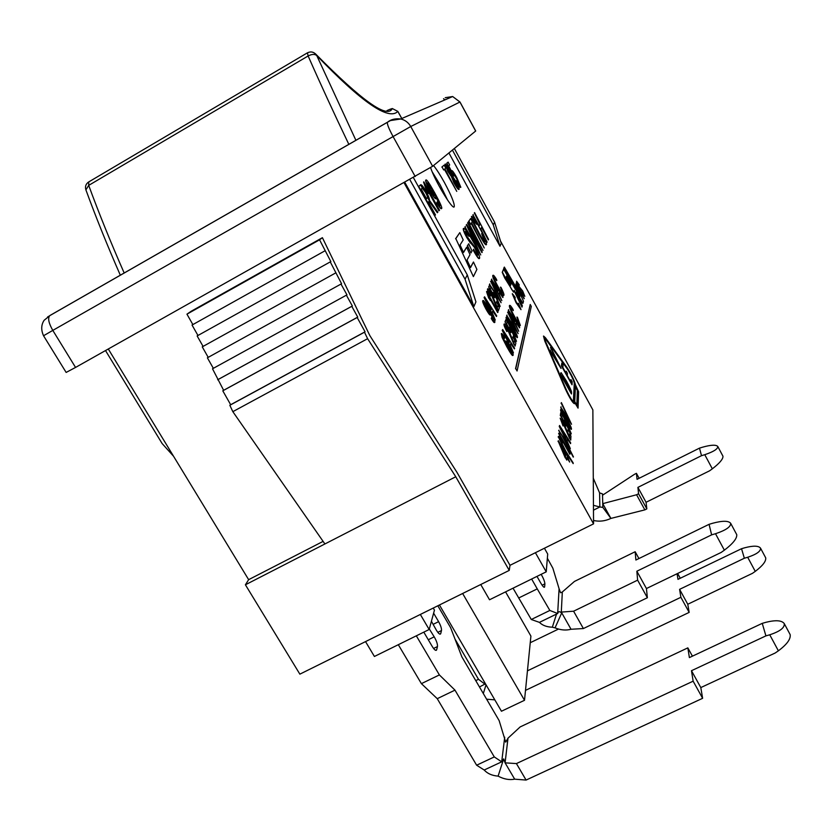 <?xml version="1.0" encoding="UTF-8"?>
<svg xmlns="http://www.w3.org/2000/svg" width="832" height="832" viewBox="0 0 832 832"><rect width="100%" height="100%" fill="white"/><g stroke="black" fill="none" stroke-linecap="round" stroke-linejoin="round"><path stroke-width="1.25" d="M429.978 202.124L427.648 197.454M422.479 188.178L420.462 184.902M432.245 171.922L440.201 184.943L447.668 200.21M307.455 52.811L308.131 55.973C311.854 54.059 314.725 53.914 316.753 55.546L315.484 53.82M391.04 109.845L390.208 109.21L392.298 108.534C387.494 118.997 362.086 100.974 316.087 54.454C313.498 51.782 310.575 51.262 307.33 52.884L88.514 182.062C85.79 184.018 84.926 186.618 85.904 189.883L88.702 185.38L88.754 181.917M401.814 118.498L397.842 111.394L392.298 108.534L397.79 111.394M398.31 644.696L421.398 683.644L437.247 698.672L476.632 765.211L484.193 770.016L501.696 761.831L494.291 756.933L454.979 690.134L439.379 674.929L416.322 635.825M437.83 605.779L450.59 627.619L461.874 656.885L499.148 720.616L505.69 742.144L507.998 738.171L520.166 726.918L687.835 647.868L689.385 657.592L762.247 623.355L766.002 622.284C775.663 619.892 781.737 620.318 784.243 623.563C784.857 627.671 780.021 631.415 769.746 634.795L765.918 635.877L762.247 623.355M433.618 613.153L438.599 621.66L433.129 624.354M437.819 632.351L441.48 630.552C441.688 628.503 440.731 625.539 438.599 621.66M441.48 630.552L440.731 633.578L439.691 634.088M431.413 621.265L436.072 629.658C438.027 633.006 439.483 634.483 440.45 634.067L440.731 633.578M429.312 628.971L434.2 636.834L428.282 639.746M433.576 648.461L437.466 646.558C437.674 644.197 436.582 640.962 434.2 636.834M437.466 646.558L436.665 649.74L435.542 650.291M423.81 632.143L432.182 646.37C434.054 649.418 435.448 650.718 436.374 650.27L436.665 649.74M439.379 674.929L421.398 683.644M765.918 635.877L691.475 670.706L693.139 681.179L516.422 763.578L505.086 762.85L514.675 779.168L526.084 780.062L702.624 698.298L700.804 687.575L775.164 653.016L778.388 650.811C786.989 644.374 790.91 638.966 790.15 634.587L789.994 634.286M691.475 670.706L700.804 687.575M504.712 737.183L501.696 761.831L503.672 758.898L498.108 776.121C492.097 775.653 487.448 773.625 484.193 770.016M503.672 758.898L505.086 762.85L507.998 738.171M514.675 779.168C509.361 780.198 503.838 779.178 498.108 776.121M494.291 756.933L476.632 765.211M454.979 690.134L437.247 698.672M687.835 647.868L692.422 656.167M693.139 681.179L702.624 698.298M516.422 763.578L526.084 780.062M603.002 494.905L602.482 493.886L599.581 492.856L593.278 478.202M593.476 510.162L599.862 506.979L602.836 507.395L610.906 518.409L602.742 503.641L636.574 494.759L638.57 493.771L637.905 487.375L646.058 502.289L709.592 470.808L712.327 468.822C719.618 463.206 723.164 459.014 722.966 456.217L722.883 456.071M704.766 454.688L701.501 455.686L699.494 448.126L702.707 447.148C711.038 444.818 716.061 444.6 717.787 446.482C717.839 449.02 713.502 451.755 704.766 454.688L712.327 468.822M699.494 448.126L637.052 479.326L636.428 473.325L634.525 474.282L602.524 495.217L602.836 507.395M637.905 487.375L701.501 455.686M646.058 502.289L646.838 508.882L644.852 509.87L610.906 518.409C605.186 521.113 599.394 521.81 593.538 520.489M593.445 505.315L599.862 506.979L599.581 492.856M644.852 509.87L636.574 494.759M646.838 508.882L638.57 493.771M602.482 493.886L602.524 495.217M636.428 473.325L639.132 478.286M510.006 565.313L509.236 570.398L455.759 476.757L367.619 338.686L364.478 332.207L365.061 331.802L357.167 317.502L357.75 317.127L351.78 306.322L352.352 305.989L346.382 295.183L346.965 294.861L340.995 284.055L341.588 283.764L330.262 261.893L330.876 261.643L319.571 239.814L322.41 237.692L369.866 335.639L457.07 472.514L510.006 565.313L593.559 523.858L592.862 409.885L500.49 240.989M323.107 541.382L248.643 579.665L245.409 584.792L299.863 674.149L509.236 570.398M513.032 588.182L531.284 619.497L539.427 622.367L557.669 613.517L558.407 611.863L559.551 611.686L561.735 612.862L571.033 629.262C565.926 630.604 560.602 630.136 555.058 627.858L561.735 612.862M638.924 558.542L635.17 551.741L574.465 581.422L562.068 592.197L560.57 592.758L559.083 588.713L557.669 613.517L549.848 610.459L537.254 588.879L518.648 598.01M537.254 588.879L531.648 579.02M556.525 614.068L552.334 627.203L555.058 627.858M552.334 627.203C546.759 627.006 542.454 625.404 539.427 622.367M709.072 524.326L712.847 523.203C722.54 520.624 728.478 520.645 730.662 523.297C730.933 526.781 725.868 530.265 715.489 533.718L711.63 534.862L709.072 524.326L635.887 560.03L635.17 551.741M571.033 629.262L583.388 628.555L647.369 597.74L646.433 588.536L721.136 552.458L724.36 550.17C733.023 543.566 737.152 538.387 736.736 534.622L736.601 534.362M711.63 534.862L636.854 571.22L646.433 588.536M545.126 572.374L545.875 572.031L545.147 572.395M542.121 585.218L544.887 583.866C544.762 581.693 543.535 578.51 541.195 574.309M536.983 576.389L540.717 582.972C542.568 586.123 543.816 587.548 544.482 587.226L543.847 587.153M544.887 583.866L544.638 586.768M636.854 571.22L637.624 580.154L573.591 611.208L561.038 612.102M549.848 610.459L531.284 619.497M547.352 558.22L552.854 568.183L559.083 588.713M637.624 580.154L647.369 597.74M573.591 611.208L583.388 628.555M525.502 690.373L689.166 612.394L687.773 604.25L752.461 573.342L755.258 571.376C762.705 565.739 766.189 561.236 765.71 557.846L765.596 557.638M747.687 557.263L744.349 558.241L741.541 548.714L744.817 547.758C753.272 545.553 758.503 545.678 760.51 548.122C760.864 551.262 756.59 554.31 747.687 557.263L755.258 571.376M677.082 573.737L677.986 579.353L741.541 548.714M530.254 642.72L558.48 629.075M744.349 558.241L679.598 589.347L680.878 597.293L527.457 670.831M679.598 589.347L687.773 604.25M479.471 686.972L485.451 683.81M486.044 684.83L483.309 693.524M494.811 699.847L486.626 699.202M485.222 683.426L485.087 684.268L478.504 679.307L475.758 680.628M478.504 679.307L455.021 639.122M677.643 573.466L680.264 578.25M680.878 597.293L689.166 612.394M494.603 222.196L493.262 224.796L499.99 246.262L501.238 243.381L494.603 222.196L454.345 148.502M409.812 179.566L465.067 279.209L473.855 306.644L404.83 182.364M452.41 150.082L493.262 224.796M465.067 279.209L467.293 274.903L475.925 301.87L473.855 306.644M413.379 177.559L467.293 274.903M173.555 456.248L162.126 443.539L105.529 350.584M448.219 170.737L446.555 166.566L449.134 170.144L450.84 174.325L448.219 170.737M450.663 174.346L446.503 166.691M454.418 182.322L452.182 176.842L455.458 181.397L457.704 186.857L454.418 182.322M457.538 186.878L455.26 181.501L452.14 176.946M447.959 171.163L445.182 164.07C445.848 164.018 447.283 165.953 449.457 169.863L451.807 175.167L455.738 181.033C458.182 185.567 459.295 188.334 459.077 189.332L459.056 189.353C458.37 189.55 456.716 187.314 454.106 182.634L451.121 175.854L447.762 171.278L445.089 164.143M458.858 189.467C458.162 189.665 456.508 187.418 453.898 182.749L451.121 175.854M450.913 175.968L447.762 171.278M434.408 195.562L431.506 188.791L427.513 182.926M431.735 188.656L434.585 195.53L430.622 190.143L427.544 182.832L431.506 188.791M437.164 201.885L440.128 205.733C440.388 204.932 438.766 201.313 435.25 194.896L436.155 198.65C435.427 198.931 433.42 196.186 430.154 190.434C426.972 184.548 425.558 181.085 425.901 180.055L425.953 180.003C426.525 179.13 429.374 183.29 434.491 192.452C439.972 202.426 442.364 207.782 441.667 208.541L441.646 208.562C441.106 208.998 439.535 207.002 436.956 202.571L437.164 201.885L436.956 202.571M439.93 205.774L435.75 196.352M436.051 198.713L435.926 198.775C435.198 199.056 433.191 196.321 429.926 190.559C426.743 184.673 425.329 181.22 425.672 180.18L425.672 180.18M441.418 208.686C440.877 209.123 439.306 207.126 436.727 202.696M426.514 198.692L421.19 189.082L422.302 188.074C422.916 187.824 424.029 189.166 425.63 192.078C427.294 195.052 427.929 196.903 427.554 197.652L426.514 198.692M426.473 198.63L427.315 197.777C427.7 197.038 427.055 195.177 425.402 192.213L422.24 188.126M418.922 186.274L420.514 184.891C421.346 184.132 423.207 186.378 426.098 191.641C428.449 195.884 429.582 198.796 429.478 200.387L437.861 212.15L437.341 212.742L429.187 201.365L428.345 202.01L435.469 214.885L435.042 215.374L418.683 186.41L420.524 184.881M429.187 201.365L437.341 212.742M418.683 186.41L435.042 215.374M516.37 282.807L524.254 298.574L515.83 284.586L523.297 296.847L516.277 283.109M524.129 298.709L515.83 284.586M523.11 296.878L516.079 283.213M550.295 350.605L559.926 366.111L550.722 347.277L561.059 368.482L550.098 350.709L550.358 350.085M558.126 363.085L550.659 347.766M550.462 347.87L550.722 347.277M550.098 350.709L561.059 368.482M560.986 407.545L570.398 421.793L561.382 402.605L571.522 424.258L560.768 407.659L561.049 406.765M568.963 419.463L561.319 403.322M561.111 403.437L561.382 402.605M560.768 407.659L571.522 424.258M568.121 429.25L570.19 431.746L567.663 425.818L565.23 422.51L565.947 426.005L560.508 415.522L560.726 412.703L561.974 414.96L561.798 417.227L564.637 422.708L564.106 420.191L567.59 424.84L571.251 433.68L568.121 429.25L568.194 430.217M569.962 431.891L565.188 422.614M560.508 415.522L565.947 426.005M560.29 415.626L560.726 412.703M563.95 421.387L564.002 420.243M571.054 434.054L567.965 430.321M565.916 438.662L560.674 428.033L566.051 436.561L565.916 438.662M565.718 438.266L565.822 436.675L561.985 430.612M559.478 426.358L559.551 425.495L570.617 442.718L570.565 443.664L567.237 438.422L567.081 441.033L570.326 448.625L559.25 426.473L559.551 425.495M567.206 438.859L570.565 443.664M559.25 426.473L570.326 448.625M570.055 454.095L561.319 438.318L562.869 442.884L561.527 440.471L558.896 433.066L570.097 453.294L569.816 454.22L561.943 439.982M561.527 440.471L562.869 442.884M561.298 440.586L558.854 433.555M558.626 433.68L558.896 433.066M565.656 454.834L565.531 456.945L560.539 445.588L565.656 454.834L561.704 448.25M565.334 456.487L565.417 454.958M566.946 457.153L566.779 460.096L565.479 457.766L558.334 440.71L567.039 455.416L569.66 462.062L566.946 457.153M565.479 457.766L566.779 460.096M565.24 457.891L558.282 441.355M558.043 441.48L558.334 440.71M565.5 453.638L565.76 453.107M566.914 457.652L569.66 462.062M473.013 214.978L479.149 225.846L480.147 224.162L474.594 212.586L488.561 239.439L481.728 227.219L480.75 228.935L487.167 242.195L472.805 215.082L473.283 214.562M479.086 225.722L480.147 224.162M479.939 224.276L474.323 212.982M481.593 227.458L488.332 239.907M472.805 215.082L487.167 242.195M471.328 223.205L470.61 224.318L468.946 221.125L470.652 218.546L472.295 221.697L471.609 222.768L484.234 248.019L471.328 223.205M468.946 221.125L470.61 224.318M468.738 221.239L470.652 218.546M471.182 223.434L484.234 248.019M465.078 226.99L478.109 249.392L466.742 224.474L479.492 247.343L468.031 222.518L482.206 252.054L481.926 252.616L469.602 230.537L480.74 254.966L464.859 227.115L465.39 226.522M476.018 245.617L466.43 224.942M466.211 225.056L466.742 224.474M477.162 243.152L467.73 222.976M467.511 223.09L468.031 222.518M472.566 235.851L481.926 252.616M472.358 235.976L471.494 234.437M464.859 227.115L480.74 254.966M517.379 317.179L520.354 325.437C519.584 325.707 517.608 322.962 514.426 317.19C510.973 310.783 509.371 306.904 509.6 305.531L509.662 305.406C510.058 305.022 511.212 306.384 513.105 309.504L513.282 310.617L510.786 307.705C510.827 309.192 512.096 312.166 514.571 316.607C517.244 321.433 518.794 323.638 519.199 323.211L517.379 317.179M520.156 325.541L520.135 325.551C519.366 325.822 517.4 323.076 514.207 317.304C510.765 310.898 509.153 307.018 509.382 305.646L509.61 305.427M510.796 307.684L513.282 310.617M519.012 323.263L516.89 317.075M506.844 315.65L517.015 331.157L507.988 311.834L518.138 333.622L506.615 315.775L507.021 315.047M515.549 328.754L507.822 312.395M507.603 312.51L507.988 311.834M506.615 315.775L518.138 333.622M513.136 336.222L515.455 339.113L513.011 333.247L510.276 329.586L510.786 332.675L505.19 321.89L505.846 319.717L507.135 322.067L506.626 323.825L509.538 329.462L509.132 327.246C509.621 326.976 510.931 328.702 513.032 332.426L516.506 341.276C516.069 341.609 514.935 340.194 513.105 337.033L513.136 336.222L513.105 337.033M515.237 339.196L512.782 333.372L510.234 329.68M505.19 321.89L510.786 332.675M504.962 322.015L505.846 319.717M508.914 328.255L509.028 327.298M516.35 341.359L516.277 341.401C515.84 341.723 514.706 340.309 512.876 337.147M509.101 342.919L503.766 332.082L509.538 341.266L509.101 342.919M508.966 342.649L509.309 341.39L505.128 334.766M502.466 330.221L502.663 329.555L514.582 348.182L514.394 348.92L510.817 343.273L510.286 345.322L513.438 352.851L502.226 330.346L502.663 329.555M510.723 343.626L514.394 348.92M502.226 330.346L513.438 352.851M500.937 287.29C503.162 291.71 504.161 294.351 503.922 295.225L503.849 295.37C503.058 295.672 501.03 292.843 497.744 286.894C494.27 280.457 492.69 276.609 492.991 275.361L493.033 275.288C493.459 274.882 494.655 276.307 496.621 279.552L496.777 280.613L494.198 277.555C494.177 278.949 495.425 281.892 497.921 286.374C500.677 291.325 502.258 293.582 502.674 293.155L500.937 287.29M503.641 295.485C502.85 295.786 500.812 292.958 497.536 287.009C494.062 280.571 492.471 276.734 492.783 275.475L492.825 275.402M494.187 277.566L496.777 280.613M502.705 293.093L500.406 287.134M489.622 284.43L500.001 300.29L491.005 281.029L501.103 302.734L489.393 284.554L489.84 283.889M498.514 297.866L490.807 281.528M490.589 281.642L491.005 281.029M489.393 284.554L501.103 302.734M499.387 307.83L498.451 310.617L491.098 293.665L488.873 290.909L490.474 296.005C488.374 292.042 487.458 289.661 487.739 288.85L487.791 288.766C488.332 288.496 489.507 289.983 491.327 293.228L497.38 307.497L498.087 305.458L499.387 307.83M497.515 308.828L498.451 310.617M497.297 308.942L490.87 293.79L488.862 290.961M487.791 288.766L487.521 288.964C487.24 289.786 488.145 292.167 490.246 296.119L490.474 296.005M497.276 307.268L498.087 305.458M490.984 310.18L485.649 299.343L491.525 308.693L490.984 310.18M490.88 309.962L491.296 308.818L487.022 302.047M484.318 297.43L484.557 296.826L496.694 315.838L496.475 316.514L492.825 310.752L492.17 312.593L495.279 320.039L484.089 297.554L484.557 296.826M492.71 311.064L496.475 316.514M484.089 297.554L495.279 320.039M575.422 386.433L577.564 390.343L577.002 405.642L574.766 401.565L575.422 386.433M576.815 405.309L577.366 390.447L575.401 386.849M546.146 339.404L567.705 369.138C571.314 374.764 573.56 379.382 574.465 383.011L573.55 401.586C572.062 400.847 569.639 396.895 566.28 389.698L545.761 341.942L544.617 338.021L546.146 339.404L544.586 338.073M573.383 401.627L574.278 383.115C573.373 379.486 571.116 374.858 567.518 369.242L545.948 339.508M544.991 340.943L543.566 336.045L545.47 337.782L567.039 367.546C571.542 374.566 574.35 380.338 575.484 384.873L578.604 391.726L578.053 408.127L574.735 402.095L574.61 403.603C572.759 402.688 569.722 397.738 565.521 388.742L544.794 341.047L543.504 336.086M574.725 402.532L578.053 408.127M574.475 403.666L574.413 403.707C572.551 402.792 569.525 397.842 565.313 388.846L544.794 341.047M473.46 261.997L476.902 269.412L473.377 276.609L455.811 238.618L459.815 232.617L463.206 239.928L460.044 244.962L463.528 252.491L466.617 247.26L470.028 254.613L467.022 260.042L470.538 267.613L473.46 261.997L470.454 267.446M455.811 238.618L473.377 276.609M455.572 238.753L459.815 232.617M463.466 252.346L466.617 247.26M468.666 243.786L472.025 251.014L470.922 253.001L467.532 245.7L468.666 243.786L467.532 245.7M467.314 245.825L470.922 253.001M531.284 306.405L517.067 370.999L515.767 368.638L530.234 304.481L531.284 306.405M515.767 368.638L517.067 370.999M515.528 368.763L530.234 304.481M506.626 279.042L506.012 277.638L506.584 276.016L511.087 283.743L510.515 285.501L506.626 279.042M510.38 285.407L510.89 283.847L506.48 276.297M514.186 290.389L513.687 292.032L511.722 289.526L502.434 272.21L503.578 269.152L519.844 296.826L519.449 294.684L503.963 268.122L504.348 267.093L521.061 295.786L523.474 301.278L522.954 303.274L515.996 292.167L522.34 305.739L521.997 307.112L514.186 290.389M513.5 292.105L504.681 277.919L502.226 272.324L503.578 269.152M519.698 296.733L519.241 294.788L503.963 268.122M503.766 268.226L504.348 267.093M522.777 303.337L517.057 294.434M514.093 290.722L521.997 307.112M489.226 312.478L486.907 306.925L484.11 302.838M487.146 306.8L489.424 312.458L486.595 308.734L484.13 302.765L486.907 306.925M491.546 317.595L493.657 320.185L489.518 310.97L490.63 314.902C490.11 315.234 488.686 313.342 486.335 309.213C483.85 304.595 482.706 301.756 482.914 300.674L482.945 300.612C483.309 299.728 485.368 302.661 489.143 309.39C493.345 317.034 495.238 321.339 494.832 322.317L494.78 322.421C494.395 322.806 493.293 321.454 491.473 318.354L491.546 317.595L491.473 318.354M493.438 320.247L490.329 313.019M490.495 314.974L490.391 315.026C489.882 315.359 488.446 313.466 486.106 309.338C483.61 304.72 482.466 301.881 482.674 300.81L482.674 300.81M494.624 322.504L494.541 322.546C494.156 322.93 493.054 321.578 491.244 318.479M497.848 312.426L489.008 296.442L490.298 300.477L488.946 298.033L486.699 291.398L498.025 311.896L497.619 312.541L489.57 297.981M488.946 298.033L490.298 300.477M488.717 298.158L486.574 291.72M496.746 301.288L499.106 304.283L496.714 298.553L493.927 294.819L494.374 297.7L488.821 286.998L489.59 285.106L490.88 287.446L490.277 288.974L493.158 294.57L492.783 292.51C493.293 292.24 494.624 294.008 496.766 297.804L500.157 306.394C499.71 306.727 498.555 305.271 496.673 302.026L496.746 301.288L496.673 302.026M498.898 304.335L496.486 298.667L493.886 294.902M494.146 297.825L488.821 286.998M488.602 287.123L489.59 285.106M492.565 293.415L492.69 292.562M500.011 306.467L499.938 306.509C499.491 306.842 498.326 305.386 496.454 302.141M497.806 291.47L492.825 281.403L498.274 290.191L497.806 291.47M497.702 291.273L498.056 290.306L494.198 284.097M491.598 279.594L503.058 296.951L499.481 292.115L498.909 293.717L501.831 300.602L491.379 279.708L491.806 279.074M499.377 292.406L502.861 297.534M491.379 279.708L501.831 300.602M508.955 349.034L506.74 343.418L509.548 347.204L512.002 353.028L508.955 349.034M511.774 353.101L509.309 347.329L506.698 343.533M504.587 338.333L502.538 335.774L502.746 337.022L506.698 345.114L505.534 341.006C506.043 340.714 507.406 342.514 509.621 346.414C512.044 350.886 513.23 353.787 513.167 355.108L513.105 355.264C512.772 356.127 510.765 353.278 507.083 346.715L502.32 337.314L501.405 333.57C501.81 333.216 502.882 334.537 504.639 337.542L504.358 338.458L503.298 336.346M503.058 336.471L502.497 335.899M505.606 343.106L505.43 341.058M512.949 355.347L512.866 355.389C512.533 356.252 510.536 353.402 506.854 346.84L502.091 337.438L501.322 333.611M515.861 342.93L515.091 346.091L507.572 328.796L505.388 326.134L507.073 331.427C504.951 327.444 504.015 324.99 504.254 324.064L504.306 323.929C504.837 323.658 505.991 325.114 507.77 328.286L513.968 342.878L514.55 340.548L515.861 342.93M514.145 344.292L515.091 346.091M513.916 344.406L507.343 328.91L505.378 326.154M504.306 323.929L504.026 324.178C503.786 325.114 504.722 327.569 506.844 331.552L507.073 331.427M513.843 342.586L514.55 340.548M511.638 328.297L507.416 319.249L512.117 326.529L516.35 335.514L511.638 328.297M516.142 335.546L507.385 319.384M506.293 317.273L506.334 317.179C506.667 316.493 508.643 319.426 512.273 325.978C515.954 332.644 517.681 336.482 517.452 337.501L516.069 336.502L511.493 328.858C507.749 322.078 506.012 318.209 506.293 317.273L506.303 317.242M517.275 337.688L516.069 336.502M515.85 336.627L511.264 328.983C507.52 322.192 505.794 318.334 506.064 317.398M514.654 322.057L509.673 311.99L515.039 320.622L514.654 322.057M514.53 321.807L514.821 320.736L511.035 314.662M508.477 310.232L519.709 327.184L516.225 322.514L515.757 324.293L518.721 331.24L508.258 310.346L508.643 309.65M516.142 322.837L519.553 327.829M508.258 310.346L518.721 331.24M473.522 249.205L474.074 250.214C476.039 253.791 477.298 255.424 477.849 255.102L475.696 249.163L466.96 237.338C464.318 232.45 463.185 229.476 463.559 228.405L463.57 228.394C464.578 228.311 466.326 230.537 468.79 235.05L468.978 236.392L465.296 231.577L467.137 236.631L475.821 248.352C478.618 253.552 479.887 256.849 479.596 258.222L479.554 258.294C479.222 259.49 477.183 256.755 473.429 250.068L473.522 249.205L473.429 250.068M477.849 255.102L474.271 246.844M474.063 246.958L470.652 242.996M470.434 243.121L466.731 237.453C464.09 232.575 462.966 229.59 463.341 228.53L463.351 228.519M467.917 234.541L468.978 236.392M467.709 234.655L465.275 231.608M479.326 258.43C478.972 259.574 476.934 256.828 473.21 250.193M468.302 222.102L483.028 250.411L468.094 222.217L468.593 221.655M468.094 222.217L483.028 250.411M482.144 233.657C485.347 240.136 486.782 243.786 486.439 244.598L486.408 244.639C485.805 245.242 483.454 241.852 479.346 234.458L473.065 221.874L471.484 216.466C472.087 216.07 473.876 218.483 476.85 223.714L476.767 224.422L473.117 219.43L474.916 224.775L479.648 234.073C482.695 239.543 484.411 242.06 484.817 241.623L482.144 233.657M486.2 244.754C485.597 245.357 483.246 241.966 479.138 234.572L472.857 221.988L471.442 216.486M473.086 219.492L476.767 224.422M484.64 241.675L481.624 233.626M518.534 303.462L521.019 309.66L516.35 302.713L512.418 293.717L515.102 297.263L513.344 295.506L516.443 302.38L520.083 307.913L518.534 303.462M521.019 309.66L516.142 302.827L512.283 293.779M513.323 295.61L515.268 298.043M519.906 307.882L518.17 303.274M565.708 451.89L558.459 436.394L565.77 451.079L573.206 463.018L565.479 452.015L558.418 436.956M558.189 437.07L558.459 436.394M565.479 452.015L573.186 463.611M573.456 456.955L566.28 442.541L558.927 430.685L566.322 441.73L573.227 457.07L561.246 434.106M561.018 434.221L558.927 430.685M558.688 430.799L558.969 430.134M570.939 436.062L570.742 440.086L563.098 422.698L561.163 420.42L563.046 425.974L560.154 418.132L563.181 422.022L569.525 436.738L569.681 433.784L570.939 436.062M569.826 438.329L570.742 440.086M569.608 438.443L562.879 422.812L561.163 420.368M560.154 418.132L563.046 425.974M569.327 436.301L569.681 433.784M566.062 420.524L561.87 411.497L566.207 418.267L570.419 427.17L566.062 420.524M570.201 427.253L561.829 411.642M560.768 409.666L560.83 409.448C561.111 408.824 562.921 411.528 566.249 417.56C569.785 423.956 571.522 427.804 571.48 429.083L570.336 428.449L566.02 421.252C562.422 414.731 560.674 410.873 560.768 409.666L560.799 409.521M571.303 429.385L570.336 428.449M570.107 428.563L565.791 421.366C562.203 414.846 560.456 410.987 560.55 409.781M570.232 391.134L562.068 376.262L562.224 375.128L568.818 386.204L570.232 391.134M570.055 390.811L568.62 386.308L562.411 375.138M560.758 374.473L561.153 372.694L566.29 380.775C569.962 387.525 571.709 391.425 571.542 392.475L571.459 393.983L560.56 374.577L560.882 372.788M560.56 374.577L571.459 393.983M561.6 365.758L561.839 363.043L563.056 365.279L562.869 367.505L566.051 373.308L566.207 371.186L567.424 373.412L567.278 375.554L570.814 382.013L570.96 379.6L572.177 381.826L572.021 384.779L561.402 365.862L561.839 363.043M565.885 373.006L566.207 371.186M570.648 381.701L570.96 379.6M561.402 365.862L572.021 384.779M521.893 291.834L523.879 294.538L522.714 291.45L518.575 286.083L516.61 281.268L519.23 284.773L517.546 282.953L519.345 286.894L522.704 291.002L524.815 296.327L521.903 292.282M523.723 294.538L522.517 291.554L518.378 286.187L516.526 281.268M517.535 283.026L519.23 285.189M524.815 296.327L521.706 292.396M439.15 210.662L426.91 188.51L428.418 193.492L426.535 190.102L423.842 181.844L439.525 210.226L438.922 210.787L427.461 190.07M426.535 190.102L428.418 193.492M426.306 190.237L423.571 182.073M444.558 169.166L443.685 169.957L442.042 166.962L444.153 165.11L445.775 168.064L444.912 168.854L456.747 191.35L444.558 169.166M442.042 166.962L443.685 169.957M441.834 167.076L444.153 165.11M444.382 169.333L456.747 191.35M456.508 180.721L459.493 184.839L456.716 178.35L453.17 173.326L453.554 176.072L446.867 163.207L448.115 162.115L449.686 164.975L448.698 165.87L452.171 172.578L451.797 170.602C452.442 170.487 454.126 172.869 456.862 177.746L460.834 187.294C460.283 187.585 458.786 185.588 456.342 181.303L456.508 180.721L456.342 181.303M459.326 184.85L456.508 178.464L453.118 173.42M453.357 176.176L446.867 163.207M446.67 163.322L448.115 162.115M451.599 171.475L451.662 170.685M460.637 187.408C460.086 187.689 458.588 185.702 456.144 181.418M593.559 523.858L404.082 182.78M499.99 246.262L448.906 152.942M433.534 165.537C436.675 169.426 440.315 175.105 444.454 182.572C451.474 195.686 454.73 203.757 454.23 206.762C452.941 210.756 434.533 180.336 430.612 167.596M242.237 205.431L200.564 229.299M433.233 608.067L434.45 610.137L429.166 629.502L374.41 656.469L365.539 641.607M420.337 614.453L429.166 629.502M544.419 548.236L547.706 554.06L546.229 571.834L489.528 599.768L480.74 584.522M535.402 552.708L546.229 571.834M439.442 604.989L501.457 711.235L524.514 700.284L530.91 636.085L505.565 591.864M462.634 593.486L524.514 700.284M455.759 476.757L324.906 543.962L232.835 411.663L229.84 405.278L230.672 404.726L222.789 390.811L223.631 390.302L212.514 368.784L346.382 295.183M367.619 338.686L232.835 411.663M364.478 332.207L229.84 405.278M365.061 331.802L230.672 404.726M357.167 317.502L222.789 390.811M357.75 317.127L223.631 390.302M351.78 306.322L217.662 379.777M352.352 305.989L218.483 379.298M213.346 368.326L207.386 357.812L340.995 284.055M208.208 357.354L202.259 346.861L335.629 272.958M203.081 346.414L197.142 335.941L330.262 261.893M197.964 335.483L192.046 325.042L324.917 250.838M192.858 324.584L186.95 314.163L191.09 311.324L322.41 237.692M319.571 239.814L186.95 314.163M324.906 543.962L245.409 584.792M248.643 579.665L108.306 349.024M415.21 176.53L393.026 136.458C388.918 128.814 387.036 124.103 387.39 122.314L49.67 315.702C47.684 318.344 48.724 323.242 52.801 330.398L410.738 126.516C408.45 122.543 405.122 120.037 400.764 118.986L390.489 120.546L387.535 122.19L50.086 315.422L44.106 320.31C41.142 324.854 40.955 330.002 43.545 335.754L66.144 372.434L75.556 367.432L432.63 166.275L475.706 130.998L459.982 102.003M355.919 140.338L316.753 55.546C361.618 102.232 388.638 120.858 397.81 111.436L401.773 118.518M390.208 109.21L387.036 110.562M124.197 273.031C110.802 242.59 98.977 213.366 88.702 185.38L308.131 55.973C320.445 83.938 334.017 113.412 348.858 144.383M769.746 634.795L778.388 650.811M715.489 533.718L724.36 550.17M562.328 591.989L561.298 612.102M432.63 166.275L410.738 126.516L459.93 102.014L452.66 96.533L400.702 118.976C395.262 118.331 390.822 119.444 387.39 122.314L387.535 122.19M43.545 335.754L52.801 330.398L75.556 367.432M48.745 316.243L47.611 316.982M459.971 101.993L452.66 96.533L445.214 97.687M444.85 99.902L443.529 98.686M475.665 131.04L459.93 102.014M120.338 275.236C107.37 245.627 95.888 217.183 85.904 189.883M784.243 623.563L790.15 634.587M722.966 456.217L717.787 446.482M730.662 523.297L736.736 534.622M760.51 548.122L765.71 557.846"/></g></svg>
